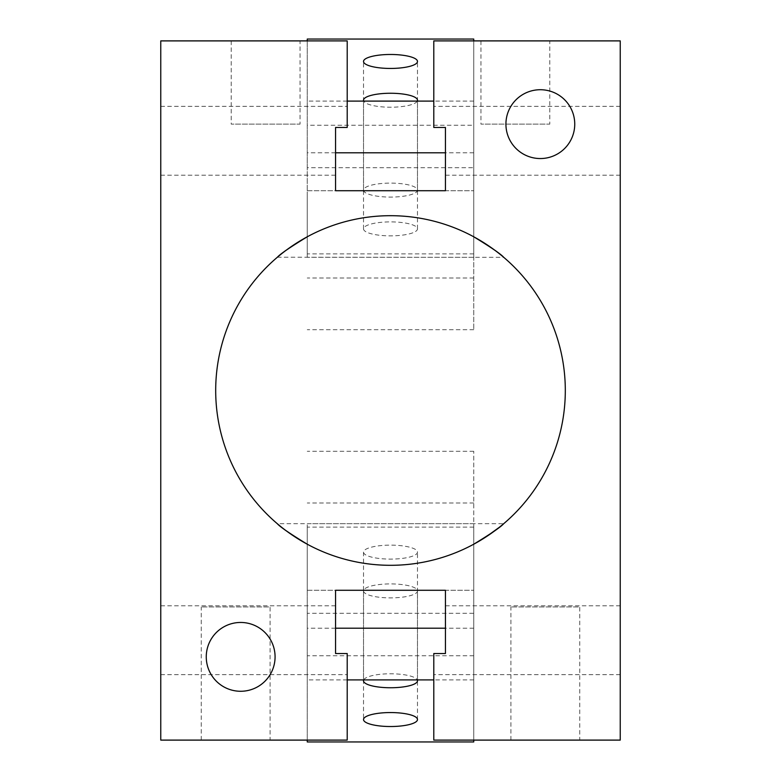 <?xml version="1.0" encoding="UTF-8"?>
<svg xmlns="http://www.w3.org/2000/svg" width="781" height="781" viewBox="0 0 781 781"><rect width="100%" height="100%" fill="white"/><g stroke="black" fill="none" stroke-linecap="round" stroke-linejoin="round"><path stroke-width="0.59" stroke-dasharray="3.9 2.93" d="M300.05 40.895L231.225 40.895L300.05 40.895L300.05 124.13L231.225 124.13L300.05 124.13M549.775 40.895L480.95 40.895L549.775 40.895L549.775 124.13L480.95 124.13L549.775 124.13M270.089 740.105L201.264 740.105L270.089 740.105L270.089 606.925L201.264 606.925L270.089 606.925M579.736 740.105L510.911 740.105L579.736 740.105L579.736 606.925L510.911 606.925L579.736 606.925M473.745 236.789L473.745 40.895L473.745 236.789A174.807 174.807 0 0 1 473.745 544.211L473.745 740.105L473.745 544.211A174.807 174.807 0 0 0 473.745 236.789M307.255 236.789L307.255 40.895L307.255 236.789A174.807 174.807 0 0 0 307.255 544.211L307.255 740.105L307.255 544.211A174.807 174.807 0 0 1 307.255 236.789M277.372 257.232L503.716 257.32M499.274 527.341L503.716 523.68L277.284 523.68M433.787 653.541L433.787 740.105L620.241 740.105L620.241 40.895L433.787 40.895L433.787 127.459L445.434 127.459L445.434 190.72L335.566 190.72L335.566 127.459L347.213 127.459L347.213 40.895L160.759 40.895L160.759 740.105L347.213 740.105L347.213 653.541L335.566 653.541L335.566 590.28L445.434 590.28L445.434 653.541L433.787 653.541L445.434 653.541L445.434 605.812L445.434 653.541L433.787 653.541L433.787 674.628L433.787 653.541M335.566 127.459L335.566 175.188L335.566 127.459L347.213 127.459L335.566 127.459M347.213 127.459L347.213 106.372L347.213 127.459M160.759 640.225L160.759 605.812L160.759 640.225M335.566 653.541L347.213 653.541L347.213 674.628L347.213 653.541L335.566 653.541L335.566 605.812L335.566 653.541M620.241 640.225L620.241 605.812L620.241 640.225M620.241 140.775L620.241 175.188L620.241 140.775M445.434 140.795L445.434 127.459L433.787 127.459L433.787 106.372L433.787 127.459L445.434 127.459L445.434 175.188L445.434 140.795M160.759 127.479L160.759 175.188L160.759 127.479M574.748 124.13A34.413 34.413 0 0 0 523.124 94.335A34.413 34.413 0 0 0 523.124 153.935A34.413 34.413 0 0 0 574.748 124.13M275.078 656.87A34.413 34.413 0 0 0 223.464 627.065A34.413 34.413 0 0 0 223.464 686.665A34.413 34.413 0 0 0 275.078 656.87M565.307 390.5A174.807 174.807 0 0 0 303.096 239.113A174.807 174.807 0 0 0 303.096 541.887A174.807 174.807 0 0 0 565.307 390.5M363.516 190.105A26.984 6.98 -0 0 0 390.5 197.085A26.984 6.98 -0 0 0 417.484 190.105A26.984 6.98 -0 0 0 390.5 183.115A26.984 6.98 -0 0 0 363.516 190.105L363.516 61.455M363.516 228.882A26.984 6.98 -0 0 0 390.5 235.862A26.984 6.98 -0 0 0 417.484 228.882A26.984 6.98 -0 0 0 390.5 221.892A26.984 6.98 -0 0 0 363.516 228.882L363.516 100.232M417.279 101.1A26.984 6.98 180 0 1 390.5 107.222A26.984 6.98 180 0 1 363.721 101.1M307.255 191.862L307.255 257.32L307.255 191.862M473.745 191.862L473.745 257.32L473.745 191.862M473.745 39.05L473.745 167.7L307.255 167.7L307.255 39.05M307.255 40.895L307.255 167.7M473.745 167.7L473.745 329.699L473.745 101.1L473.745 125.224L307.255 125.224M473.745 125.224L473.745 40.895M473.745 101.1L433.787 101.1M347.213 101.1L307.255 101.1M473.745 152.812L445.434 152.812M335.566 152.812L307.255 152.812M473.745 329.699L307.255 329.699M473.745 277.997L307.255 277.997M473.745 253.874L307.255 253.874M363.516 590.895A26.984 6.98 180 0 0 390.5 597.885A26.984 6.98 180 0 0 417.484 590.895A26.984 6.98 180 0 0 390.5 583.915A26.984 6.98 180 0 0 363.516 590.895L363.516 719.545M363.721 679.9A26.984 6.98 0 0 1 390.5 673.778A26.984 6.98 0 0 1 417.279 679.9M363.516 552.118A26.984 6.98 180 0 0 390.5 559.108A26.984 6.98 180 0 0 417.484 552.118A26.984 6.98 180 0 0 390.5 545.138A26.984 6.98 180 0 0 363.516 552.118L363.516 680.768M307.255 524.822L307.255 590.28L307.255 524.822M473.745 524.822L473.745 590.28L473.745 524.822M307.255 741.95L307.255 740.105M473.745 740.105L473.745 451.301L473.745 613.3L307.255 613.3M473.745 613.3L473.745 741.95M473.745 527.126L307.255 527.126M473.745 503.003L307.255 503.003M473.745 451.301L307.255 451.301M473.745 628.188L445.434 628.188M335.566 628.188L307.255 628.188M473.745 679.9L433.787 679.9M347.213 679.9L307.255 679.9M473.745 655.776L307.255 655.776M231.225 40.895L231.225 124.13M480.95 40.895L480.95 124.13M201.264 740.105L201.264 606.925M510.911 740.105L510.911 606.925M307.255 190.72L473.745 190.72L307.255 190.72M307.255 590.28L473.745 590.28L307.255 590.28M160.759 674.628L347.213 674.628M335.566 605.812L160.759 605.812M620.241 674.628L433.787 674.628M620.241 605.812L445.434 605.812M620.241 175.188L445.434 175.188M620.241 106.372L433.787 106.372M160.759 106.372L347.213 106.372M160.759 175.188L335.566 175.188M417.484 190.105L417.484 61.455M417.484 228.882L417.484 100.232M473.745 257.32L307.255 257.32M417.484 719.545L417.484 590.895M417.484 680.768L417.484 552.118M473.745 523.68L307.255 523.68"/><path stroke-width="1.17" d="M473.745 236.789C489.521 246.23 499.498 253.054 503.667 257.271C501.06 254.206 491.083 247.382 473.745 236.789C489.521 246.23 499.498 253.054 503.667 257.271C501.06 254.206 491.083 247.382 473.745 236.789M307.255 236.789C291.479 246.23 281.502 253.054 277.333 257.271C279.94 254.206 289.917 247.382 307.255 236.789C291.479 246.23 281.502 253.054 277.333 257.271C279.94 254.206 289.917 247.382 307.255 236.789M473.745 544.211C489.521 534.77 499.498 527.946 503.667 523.729C501.06 526.794 491.083 533.618 473.745 544.211L485.762 537.064L499.274 527.341M307.255 544.211C291.479 534.77 281.502 527.946 277.333 523.729C279.94 526.794 289.917 533.618 307.255 544.211C291.479 534.77 281.502 527.946 277.333 523.729C279.94 526.794 289.917 533.618 307.255 544.211M445.434 653.541L445.434 590.28L335.566 590.28L335.566 653.541L347.213 653.541L347.213 740.105L160.759 740.105L160.759 40.895L347.213 40.895L347.213 127.459L335.566 127.459L335.566 190.72L445.434 190.72L445.434 127.459L433.787 127.459L433.787 40.895L620.241 40.895L620.241 740.105L433.787 740.105L433.787 653.541L445.434 653.541M574.748 124.13A34.413 34.413 0 0 1 523.124 153.935A34.413 34.413 0 0 1 523.124 94.335A34.413 34.413 0 0 1 574.748 124.13M275.078 656.87A34.413 34.413 0 0 1 223.464 686.665A34.413 34.413 0 0 1 223.464 627.065A34.413 34.413 0 0 1 275.078 656.87M565.307 390.5A174.807 174.807 0 0 1 303.096 541.887A174.807 174.807 0 0 1 303.096 239.113A174.807 174.807 0 0 1 565.307 390.5M363.516 61.455A26.984 6.98 180 0 1 390.5 54.475A26.984 6.98 180 0 1 417.484 61.455A26.984 6.98 180 0 1 390.5 68.445A26.984 6.98 180 0 1 363.516 61.455M363.721 101.1A26.984 6.98 180 0 1 363.516 100.232A26.984 6.98 180 0 1 390.5 93.251A26.984 6.98 180 0 1 417.484 100.232A26.984 6.98 180 0 1 417.279 101.1M473.745 40.895L473.745 39.05L307.255 39.05L307.255 40.895M433.787 101.1L347.213 101.1M445.434 152.812L335.566 152.812M363.516 719.545A26.984 6.98 0 0 1 390.5 712.555A26.984 6.98 0 0 1 417.484 719.545A26.984 6.98 0 0 1 390.5 726.525A26.984 6.98 0 0 1 363.516 719.545M417.279 679.9A26.984 6.98 0 0 1 417.484 680.768A26.984 6.98 0 0 1 390.5 687.749A26.984 6.98 0 0 1 363.516 680.768A26.984 6.98 0 0 1 363.721 679.9M473.745 740.105L473.745 741.95L307.255 741.95L307.255 740.105M445.434 628.188L335.566 628.188M433.787 679.9L347.213 679.9"/></g></svg>
